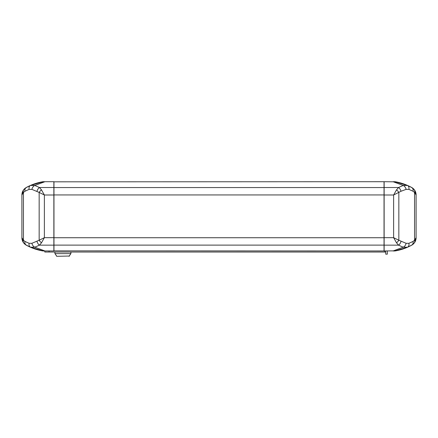 <?xml version="1.0" encoding="UTF-8"?>
<svg xmlns="http://www.w3.org/2000/svg" width="438" height="438" viewBox="0 0 438 438"><rect width="100%" height="100%" fill="white"/><g stroke="black" fill="none" stroke-linecap="round" stroke-linejoin="round"><path stroke-width="0.66" d="M41.484 189.873A4.26 1.878 130.7 0 0 39.163 192.435L31.892 189.375L29.105 189.375A4.26 2.995 -113.6 0 1 30.523 185.466L43.209 181.71L44.944 181.71L34.794 185.466L39.491 187.519L41.484 189.873L44.38 195.003L39.163 192.435L39.163 240.238L44.38 237.67L41.484 242.8A4.26 1.878 49.3 0 1 39.163 240.238L31.892 243.304L29.105 243.304L24.922 241.409A4.26 3.296 118.6 0 0 26.335 245.154L23.614 242.8L21.9 237.67L21.9 195.003L23.614 189.873A4.26 2.896 37 0 0 23.444 192.435L21.9 195.003M29.105 189.375L24.922 191.264L23.444 192.435L23.444 240.238L24.922 241.409M23.614 189.873L26.335 187.519L30.523 185.466L34.794 185.466A4.26 2.781 112.1 0 0 31.892 189.375M26.335 245.154L30.523 247.207L34.794 247.207L44.944 250.963L43.209 250.963L30.523 247.207A4.26 2.995 -66.4 0 1 29.105 243.304M31.892 243.304A4.26 2.781 67.9 0 0 34.794 247.207L39.491 245.154L53.863 245.154L53.863 181.71L44.944 181.71M26.335 187.519A4.26 3.296 61.4 0 0 24.922 191.264M21.9 237.67L23.444 240.238A4.26 2.896 143 0 0 23.614 242.8M37 241.409A4.26 2.371 68.5 0 0 39.491 245.154L41.484 242.8M53.863 187.519L39.491 187.519A4.26 2.371 111.5 0 0 37 191.264M44.944 250.963L53.863 250.963L53.863 245.154M406.108 189.375A4.26 2.781 -112.1 0 0 403.206 185.466L393.056 181.71L394.791 181.71L407.477 185.466A4.26 2.995 113.6 0 1 408.895 189.375L406.108 189.375L401 191.264L393.62 195.003L396.516 189.873A4.26 1.878 49.3 0 1 398.837 192.435L398.837 240.238L406.108 243.304L408.895 243.304L413.078 241.409L414.556 240.238A4.26 2.896 37 0 1 414.386 242.8L411.665 245.154L407.477 247.207L394.791 250.963L393.056 250.963L403.206 247.207A4.26 2.781 -67.9 0 0 406.108 243.304M411.665 187.519L414.386 189.873A4.26 2.896 143 0 1 414.556 192.435L414.556 240.238L416.1 237.67L416.1 195.003L414.556 192.435L413.078 191.264A4.26 3.296 118.6 0 0 411.665 187.519L407.477 185.466L403.206 185.466L398.509 187.519A4.26 2.371 68.5 0 1 401 191.264M413.078 191.264L408.895 189.375M401 241.409A4.26 2.371 111.5 0 1 398.509 245.154L403.206 247.207L407.477 247.207L405.621 247.974M408.895 243.304A4.26 2.995 66.4 0 1 407.477 247.207M413.078 241.409A4.26 3.296 61.4 0 1 411.665 245.154M416.1 237.67L414.386 242.8M414.386 189.873L416.1 195.003M396.516 189.873L398.509 187.519L384.137 187.519L384.137 250.963L395.038 250.854M384.137 237.67L393.62 237.67L398.837 240.238A4.26 1.878 130.7 0 1 396.516 242.8L393.62 237.67L393.62 195.003L384.137 195.003M384.137 245.154L398.509 245.154L396.516 242.8M395.038 181.819L384.137 181.71L384.137 187.519M26.948 242.378L25.201 241.552M25.201 191.121L26.948 190.295M29.138 245.45A4.26 2.995 -66.4 0 0 30.085 246.944M23.422 240.292A4.26 2.896 -37 0 0 23.318 242.241M42.962 250.854L44.807 250.963L44.807 252.025L384.668 252.025L384.668 250.963M411.052 190.295L412.799 191.121M412.799 241.552L411.052 242.378M408.862 187.223A4.26 2.995 113.6 0 0 407.915 185.728M414.578 240.292A4.26 2.896 -143 0 1 414.682 242.241M395.043 181.71A53.272 53.272 0 0 1 411.654 187.464A8.525 8.525 0 0 1 416.1 194.943L416.1 237.73A8.525 8.525 0 0 1 411.654 245.214A53.272 53.272 0 0 1 395.043 250.963M384.033 181.71L53.863 181.819L384.033 181.71L384.033 250.963L53.863 250.854M42.957 250.963A53.272 53.272 0 0 1 26.346 245.214A8.525 8.525 0 0 1 21.9 237.73L21.9 194.943A8.525 8.525 0 0 1 26.346 187.464A53.272 53.272 0 0 1 42.957 181.71L43.209 181.71M53.967 181.71L53.967 250.963M385.736 250.963L385.736 254.16L387.334 254.16L387.334 250.963M70.907 252.025L70.907 253.624L69.007 256.29L70.907 253.624L54.925 253.624L56.825 256.29L69.467 256.033L57.482 256.29M385.736 252.025L384.668 252.025M49.067 250.963L49.067 252.025M53.863 237.67L44.38 237.67L44.38 195.003L53.863 195.003M53.863 245.116L384.137 245.116M53.863 237.73L384.137 237.73M53.863 194.943L384.137 194.943M53.863 187.557L384.137 187.557M30.523 185.466L32.379 184.699M30.523 247.207L32.379 247.974M407.477 185.466L405.621 184.699M54.925 252.025L54.925 253.624M56.371 256.033L56.825 256.29L56.371 256.033M69.467 256.033L69.007 256.29"/></g></svg>
